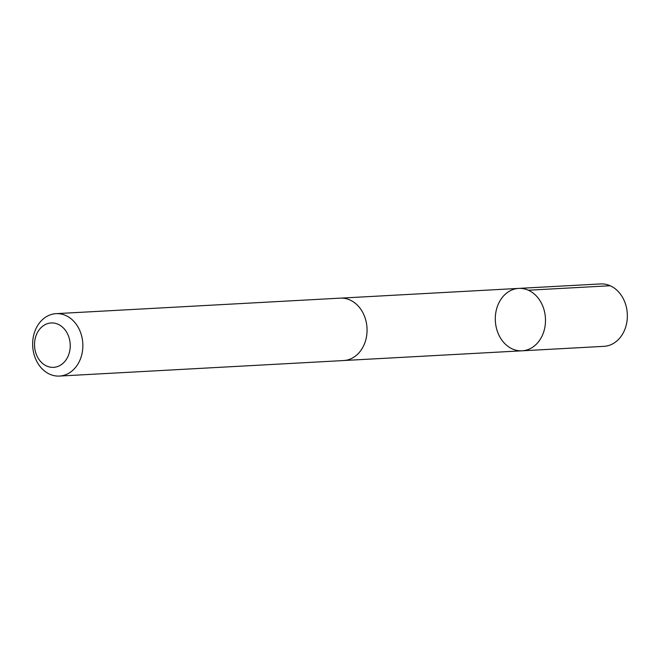 <?xml version="1.0" encoding="UTF-8"?>
<svg xmlns="http://www.w3.org/2000/svg" width="660" height="660" viewBox="0 0 660 660"><rect width="100%" height="100%" fill="white"/><g stroke="black" fill="none" stroke-linecap="round" stroke-linejoin="round"><path stroke-width="0.99" d="M527.117 349.891A31.243 25.088 86.9 0 1 522.101 350.807A31.243 25.088 86.9 0 1 495.355 320.974A31.243 25.088 86.9 0 1 518.694 288.403A31.243 25.088 86.9 0 1 545.143 315.084A31.243 25.088 86.9 0 1 527.117 349.891A31.243 25.088 86.9 0 1 522.101 350.807L603.949 346.343A31.251 25.088 -93.1 0 0 608.965 345.427A31.251 25.088 -93.1 0 0 627 310.613A31.251 25.088 -93.1 0 0 600.542 283.932L518.694 288.403A31.243 25.088 86.9 0 1 545.143 315.084A31.243 25.088 86.9 0 1 527.117 349.891M59.458 376.068L343.654 360.55A31.251 25.088 -93.1 0 0 367.001 327.979A31.251 25.088 -93.1 0 0 340.246 298.138L56.05 313.657A31.251 25.088 -93.1 0 0 51.034 314.572A31.251 25.088 -93.1 0 0 33 349.379A31.251 25.088 -93.1 0 0 59.458 376.068A31.251 25.088 -93.1 0 0 82.805 343.497A31.251 25.088 -93.1 0 0 56.05 313.657M47.602 323.606A22.234 17.845 -93.1 0 0 39.864 360.624A22.234 17.845 -93.1 0 0 69.671 351.227A22.234 17.845 -93.1 0 0 47.602 323.606M528.33 290.218L610.178 285.747M344.528 360.484L522.101 350.807M341.121 298.114L518.694 288.403"/></g></svg>
